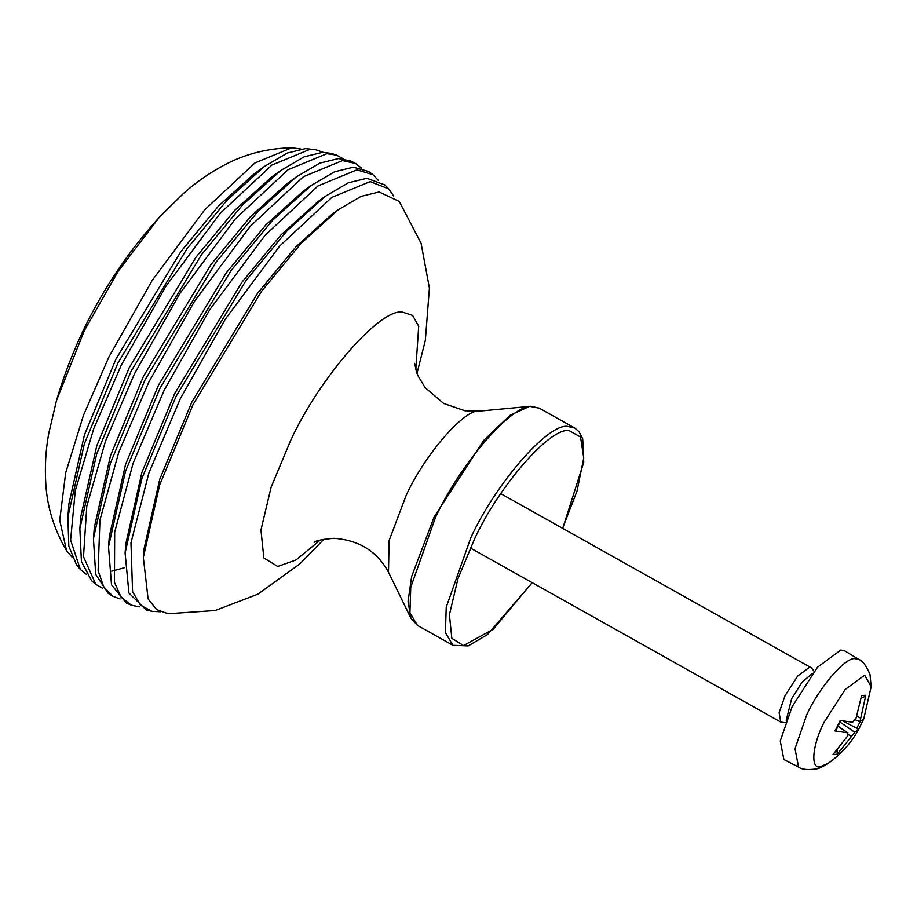 <?xml version="1.0" encoding="UTF-8"?>
<svg xmlns="http://www.w3.org/2000/svg" width="917" height="917" viewBox="0 0 917 917"><rect width="100%" height="100%" fill="white"/><g stroke="black" fill="none" stroke-linecap="round" stroke-linejoin="round"><path stroke-width="1.38" d="M120.058 598.95L112.837 596.233L103.678 586.765L98.119 570.683L99.964 519.962L118.671 452.528L148.886 381.965L194.656 301.051L250.33 226.224L303.412 176.706L342.522 160.59L355.532 163.467L361.619 168.201M372.921 174.677L368.531 171.468L353.297 167.215L334.59 171.777L310.989 185.624L302.644 191.687L265.873 224.894L226.327 272.796L158.561 385.025L125.537 464.472L109.341 536.399L108.515 546.67L111.507 584.805L126.443 603.145L131.463 605.22L121.136 597.265L114.453 582.306L114.682 532.124L133.125 463.165L164.143 390.298L209.706 309.728L265.151 235.222L318.004 185.91L356.942 169.863L372.921 174.677L378.423 180.511M310.989 185.624L272.464 220.401L231.05 270.584L160.074 388.132L125.491 471.338L108.515 546.67M102.44 588.164L95.804 584.37L83.493 556.722L86.794 506.23L105.501 441.134L134.57 373.597L180.03 293.222L235.337 218.899L288.064 169.714L326.91 153.701L336.528 155.111L343.222 158.801M355.532 163.467L350.73 161.014L338.556 158.561L319.827 163.134L296.191 176.992L287.113 183.595L250.433 216.71L210.99 264.486L143.419 376.406L110.499 455.623L94.336 527.355L93.442 538.543L95.689 574.306L108.24 593.414L112.837 596.233M296.191 176.992L257.62 211.827L216.137 262.067L145.069 379.787L110.43 463.108L93.442 538.543M139.315 606.871L131.463 605.22M388.739 188.902L384.762 184.879L366.846 178.288L348.368 182.792L325.065 196.467L317.477 201.981L281.015 234.901L241.824 282.379L174.643 393.634L141.917 472.381L125.858 543.678L125.102 553.02L128.942 593.081L146.353 610.011L151.867 611.307L140.416 605.14L132.575 591.648L130.971 542.841L148.841 473.115L180.351 398.62L225.204 319.299L279.788 245.939L331.828 197.396L370.17 181.6L388.739 188.902L393.611 195.951M325.065 196.467L287.021 230.82L246.111 280.373L176.018 396.453L141.871 478.628L125.102 553.02M86.393 574.374L80.329 569.411L70.609 540.124L75.274 490.675L93.683 428.824L121.227 365.218L165.862 286.299L220.172 213.329L271.936 165.037L310.072 149.311L315.689 149.712L323.093 152.302M336.528 155.111L331.289 153.403L322.646 152.314L304.089 156.841L280.682 170.573L270.813 177.738L234.66 210.371L195.802 257.448L129.205 367.74L96.766 445.811L80.834 516.5L79.859 528.662L81.43 561.502L91.608 580.782L95.804 584.37M111.691 571.176L124.62 567.657M280.682 170.573L242.466 205.064L201.396 254.834L130.993 371.419L96.698 453.938L79.859 528.662M160.418 611.788L151.867 611.307M416.971 373.448L425.35 340.367L429.408 288.053L421.063 243.223L399.285 201.476L379.111 191.962L361.092 196.364L338.35 209.695L331.587 214.612L295.893 246.845L257.517 293.325L191.768 402.242L159.718 479.327L143.992 549.134L143.327 557.467L148.107 598.927L156.601 609.576L168.098 613.737L215.163 610.527L257.849 594.193L299.71 563.989L324.045 539.15M338.35 209.695L301.246 243.2L261.356 291.526L192.983 404.752L159.684 484.898L143.327 557.467M71.996 557.089L66.563 550.681L59.72 520.26L65.692 472.805L83.447 415.344L108.985 356.816L152.211 280.396L204.789 209.729L254.926 162.962L291.858 147.74L300.833 149.024M315.689 149.712L305.464 148.611L287.308 153.047L264.405 166.481L253.642 174.299L218.498 206.027L180.718 251.797L115.978 359.028L84.433 434.922L68.947 503.639L67.892 516.901L68.821 546.142L76.558 564.929L80.329 569.411M264.405 166.481L227.015 200.238L186.816 248.943L117.926 363.029L84.364 443.782L67.892 516.901M159.237 217.375L118.19 271.226L84.33 330.636L56.464 400.626C76.81 331.748 111.072 270.653 159.237 217.375L183.389 193.521C196.055 182.208 210.016 172.556 225.273 164.567C245.596 153.815 268.016 148.21 292.534 147.729M785.296 722.711L780.814 722.092L779.106 712.738L785.032 695.705L797.698 676.012L809.39 667.404L811.27 667.782L814.136 671.29M861.361 697.424L863.333 697.482L865.831 695.246L861.636 695.533L856.042 718.252L852.592 722.264L840.201 720.453L835.1 730.964L847.491 732.798L847.159 736.592L833.049 754.519L837.244 754.232L837.061 750.221M842.838 720.945L858.679 729.313L863.78 718.802L859.928 721.759L855.343 719.788M835.1 730.964L835.238 730.127M798.581 767.059L783.886 759.517L780.264 740.97L792.15 706.64L817.471 667.244L840.855 650.027L844.809 650.887L858.908 659.495L854.999 658.647C845.394 656.962 818.87 687.784 806.765 714.698L794.993 748.696L798.581 767.059C801.802 769.546 807.82 770.142 816.646 768.859C818.801 768.629 822.664 766.772 828.223 763.288L820.234 766.761C810.181 769.443 812.324 744.959 824.119 722.229L845.187 689.469L864.639 675.141L871.15 686.753L863.699 719.02M837.829 726.184L847.881 732.912L837.897 726.046M859.928 721.759L865.831 695.246M837.244 754.232L854.816 732.282L858.679 729.313L863.78 718.813M858.392 729.955L858.667 729.359M786.224 720.246L791.635 698.754L802.111 682.088L812.519 673.353M532.124 582.627L493.208 629.28L463.578 645.557L451.852 638.358L449.41 614.757L457.996 578.547L474.513 539.07C498.791 485.964 550.911 426.371 569.285 430.715L580.541 437.054L583.739 458.007L577.057 490.939L562.58 528.307M562.717 528.387L583.739 462.34L582.719 438.865L579.097 431.758L574.764 428.044L568.059 426.508C549.203 422.061 495.753 483.179 470.845 537.649L446.235 607.169L445.41 632.627L452.918 645.316L468.186 645.923L487.523 634.553L532.25 582.708M532.571 406.609L539.276 408.145L529.648 406.334L509.898 415.378L483.672 440.447L434.131 516.959L411.63 576.564L408.054 601.472L410.873 618.138L417.441 625.417L409.922 612.728L410.759 587.27L435.369 517.75C460.265 463.28 513.726 402.162 532.571 406.609M530.954 406.265L478.834 411.171L464.919 410.77L443.69 403.469L425.075 387.582L417.785 375.431L414.495 363.315M479.832 411.114C465.549 407.744 425.052 454.041 406.197 495.306L389.083 540.64L388.499 572.265L410.873 618.138M415.768 369.906L418.702 326.188L412.593 315.391L402.827 312.216C381.082 307.08 319.391 377.609 290.666 440.458L271.123 487.168L260.955 530.026L263.844 557.949L277.713 566.465L295.95 560L320.4 539.975M837.496 750.805L836.109 751.287M860.089 721.702L856.558 728.637M861.395 697.184L863.333 697.482M854.816 732.282L839.915 722.069M860.249 717.954L856.799 716.097M851.366 736.294L848.099 734.54M574.764 428.044L539.276 408.145M417.441 625.417L452.918 645.316M66.563 550.681C54.183 529.51 47.283 507.456 45.85 484.508C44.704 467.326 45.655 450.385 48.704 433.672L56.464 400.626M314.118 542.325C315.838 540.606 322.406 539.276 333.822 538.313C358.891 540.01 377.116 551.335 388.499 572.265M470.283 547.953L780.814 722.092M500.739 493.633L811.27 667.782M835.765 730.826L840.763 720.521M858.908 659.495C862.633 660.721 866.347 665.765 870.038 674.603L871.15 686.753M828.223 763.288C840.786 754.439 850.838 743.32 858.404 729.943"/></g></svg>
